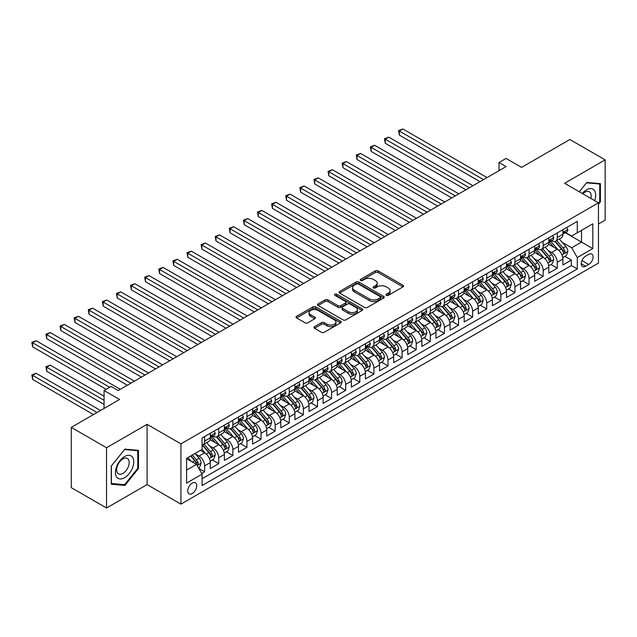 <?xml version="1.0" encoding="UTF-8"?>
<svg xmlns="http://www.w3.org/2000/svg" width="637" height="637" viewBox="0 0 637 637"><rect width="100%" height="100%" fill="white"/><g stroke="black" fill="none" stroke-linecap="round" stroke-linejoin="round"><path stroke-width="0.96" d="M386.348 295.353A1.37 0.788 0 0 0 388.291 295.353L402.998 286.865A1.959 1.131 0 0 0 403.571 286.061A1.959 1.131 0 0 0 402.998 285.265L378.075 270.876A1.959 1.131 0 0 0 375.304 270.876L360.598 279.364A1.37 0.788 0 0 0 360.2 279.93A1.37 0.788 0 0 0 360.598 280.487A1.37 0.788 0 0 0 362.533 280.487L364.444 279.388A6.266 3.615 0 0 1 373.298 279.388L375.376 280.591A6.266 3.615 0 0 1 377.215 283.147A6.266 3.615 0 0 1 375.376 285.702L373.473 286.801A1.37 0.788 0 0 0 373.075 287.359A1.37 0.788 0 0 0 373.473 287.924A1.37 0.788 0 0 0 375.416 287.924L377.319 286.825A6.266 3.615 0 0 1 386.173 286.825L388.252 288.02A6.266 3.615 0 0 1 390.091 290.576A6.266 3.615 0 0 1 388.252 293.139L386.348 294.238A1.37 0.788 0 0 0 385.95 294.796A1.37 0.788 0 0 0 386.348 295.353L386.348 294.238M192.223 493.548A6.386 3.687 120 0 0 196.395 487.918A6.386 3.687 120 0 0 195.416 482.806A6.386 3.687 120 0 0 192.223 483.117A6.386 3.687 120 0 0 188.058 488.746A6.386 3.687 120 0 0 189.03 493.858A6.386 3.687 120 0 0 192.223 493.548M314.527 326.67A1.959 1.131 0 0 0 313.953 327.466A1.959 1.131 0 0 0 314.527 328.27L321.518 332.307A1.959 1.131 0 0 0 324.289 332.307L340.628 322.871A1.959 1.131 0 0 0 341.201 322.075A1.959 1.131 0 0 0 340.628 321.271L315.705 306.883A1.959 1.131 0 0 0 312.934 306.883L296.595 316.318A1.959 1.131 0 0 0 296.022 317.115A1.959 1.131 0 0 0 296.595 317.919L305.043 322.792A1.959 1.131 0 0 0 307.814 322.792L314.805 318.755A1.959 1.131 0 0 0 315.379 317.959A1.959 1.131 0 0 0 314.805 317.154L310.617 314.742A5.239 3.026 0 0 1 309.08 312.6A5.239 3.026 0 0 1 312.313 309.805A5.239 3.026 0 0 1 318.022 310.466L334.433 319.933A5.239 3.026 0 0 1 335.962 322.075A5.239 3.026 0 0 1 332.729 324.87A5.239 3.026 0 0 1 327.02 324.209L324.289 322.633A1.959 1.131 0 0 0 321.518 322.633L314.527 326.67L314.527 328.27M598.454 223.993L605.15 220.123L605.15 159.863L569.884 139.503L521.576 167.396L506.065 158.438L499.01 162.515L506.065 166.583L118.171 390.529L111.117 386.46L104.07 390.529L104.07 408.444M106.538 447.739L106.538 508L147.091 484.59L147.091 424.322L106.538 447.739L71.272 427.379L119.581 399.487L104.07 390.529M147.091 424.322L180.94 443.87L598.454 202.821L598.454 263.081L180.94 504.13L180.94 443.87M605.15 159.863L564.597 183.281L598.454 202.821M364.579 307.448A1.959 1.131 0 0 0 367.35 307.448L383.681 298.012A1.959 1.131 0 0 0 384.254 297.216A1.959 1.131 0 0 0 383.681 296.412L358.766 282.024A1.959 1.131 0 0 0 355.995 282.024L339.656 291.459A1.959 1.131 0 0 0 339.083 292.256A1.959 1.131 0 0 0 339.656 293.06L364.579 307.448M335.428 295.648A1.37 0.788 0 0 1 336.822 295.847L336.822 294.214L362.158 308.841A1.959 1.131 0 0 1 362.732 309.646A1.959 1.131 0 0 1 362.158 310.442L345.819 319.878A1.959 1.131 0 0 1 343.048 319.878L318.126 305.489L318.126 303.889A1.959 1.131 0 0 0 317.552 304.685A1.959 1.131 0 0 0 318.126 305.489M318.126 303.889L325.117 299.852A1.959 1.131 0 0 1 327.888 299.852L337.992 305.688A1.959 1.131 0 0 0 340.763 305.688L345.405 303.005A1.959 1.131 0 0 0 345.979 302.209A1.959 1.131 0 0 0 345.405 301.412L334.879 295.337A1.37 0.788 0 0 1 334.481 294.772A1.37 0.788 0 0 1 335.325 294.047A1.37 0.788 0 0 1 336.822 294.214M106.538 508L71.272 487.639L71.272 427.379M201.714 473.49L204.636 471.802L198.784 468.418M195.455 454.038L198.999 456.084A7.978 4.61 60 0 1 204.636 465.854L210.282 462.597L210.282 468.545L218.746 463.656L212.328 459.954M209.557 445.892L213.1 447.938A7.978 4.61 60 0 1 218.746 457.716L224.383 454.452L224.383 460.4L232.847 455.511L226.43 451.808M223.667 437.754L227.202 439.801A7.978 4.61 60 0 1 232.847 449.571L238.493 446.314L238.493 452.254L246.949 447.373L240.531 443.663M237.768 429.609L241.312 431.655A7.978 4.61 60 0 1 246.949 441.425L252.594 438.168L252.594 444.116L261.059 439.227L254.641 435.525M251.87 421.463L255.413 423.509A7.978 4.61 60 0 1 261.059 433.279L266.696 430.023L266.696 435.971L275.16 431.082L268.742 427.379M265.979 413.325L269.523 415.364A7.978 4.61 60 0 1 275.16 425.142L280.806 421.885L280.806 427.825L289.27 422.944L282.852 419.234M280.081 405.18L283.624 407.226A7.978 4.61 60 0 1 289.27 416.996L294.907 413.739L294.907 419.679L303.371 414.798L296.953 411.088M294.19 397.034L297.734 399.08A7.978 4.61 60 0 1 303.371 408.85L309.017 405.594L309.017 411.542L317.481 406.653L311.063 402.95M308.292 388.888L311.835 390.935A7.978 4.61 60 0 1 317.481 400.705L323.118 397.448L323.118 403.396L331.582 398.507L325.165 394.805M322.402 380.751L325.937 382.789A7.978 4.61 60 0 1 331.582 392.567L337.228 389.311L337.228 395.251L345.684 390.37L339.266 386.659M336.503 372.605L340.047 374.652A7.978 4.61 60 0 1 345.684 384.422L351.329 381.165L351.329 387.113L359.794 382.224L353.376 378.521M350.613 364.46L354.148 366.506A7.978 4.61 60 0 1 359.794 376.276L365.431 373.019L365.431 378.967L373.895 374.078L367.477 370.376M364.714 356.314L368.258 358.36A7.978 4.61 60 0 1 373.895 368.138L379.541 364.874L379.541 370.822L388.005 365.933L381.587 362.23M378.816 348.176L382.359 350.223A7.978 4.61 60 0 1 388.005 359.993L393.642 356.736L393.642 362.676L402.106 357.795L395.688 354.084M392.925 340.031L396.469 342.077A7.978 4.61 60 0 1 402.106 351.847L407.752 348.59L407.752 354.538L416.216 349.649L409.798 345.947M407.027 331.885L410.57 333.931A7.978 4.61 60 0 1 416.216 343.701L421.853 340.445L421.853 346.393L430.317 341.504L423.9 337.801M421.137 323.747L424.672 325.786A7.978 4.61 60 0 1 430.317 335.564L435.963 332.307L435.963 338.247L444.419 333.366L438.001 329.655M435.238 315.602L438.782 317.648A7.978 4.61 60 0 1 444.419 327.418L450.064 324.161L450.064 330.101L458.529 325.22L452.111 321.51M449.348 307.456L452.883 309.502A7.978 4.61 60 0 1 458.529 319.272L464.174 316.016L464.174 321.964L472.63 317.075L466.212 313.372M463.449 299.31L466.993 301.357A7.978 4.61 60 0 1 472.63 311.127L478.276 307.87L478.276 313.818L486.74 308.929L480.322 305.227M477.551 291.173L481.094 293.211A7.978 4.61 60 0 1 486.74 302.989L492.377 299.732L492.377 305.672L500.841 300.791L494.423 297.081M491.66 283.027L495.204 285.073A7.978 4.61 60 0 1 500.841 294.843L506.487 291.587L506.487 297.527L514.951 292.646L508.533 288.943M505.762 274.881L509.305 276.928A7.978 4.61 60 0 1 514.951 286.698L520.588 283.441L520.588 289.389L529.052 284.5L522.635 280.798M519.872 266.736L523.415 268.782A7.978 4.61 60 0 1 529.052 278.56L534.698 275.295L534.698 281.243L543.162 276.354L536.744 272.652M533.973 258.598L537.517 260.644A7.978 4.61 60 0 1 543.162 270.414L548.799 267.158L548.799 273.098L557.264 268.217L557.264 262.269A7.978 4.61 -120 0 0 551.618 252.499L548.083 250.452M550.846 264.506L557.264 268.217M210.282 462.597A7.978 4.61 -120 0 0 204.636 452.827L200.408 450.383M224.383 454.452A7.978 4.61 -120 0 0 218.746 444.682L210.019 439.649M238.493 446.314A7.978 4.61 -120 0 0 232.847 436.536L224.12 431.504M252.594 438.168A7.978 4.61 -120 0 0 246.949 428.398L238.23 423.358M266.696 430.023A7.978 4.61 -120 0 0 261.059 420.253L252.332 415.22M280.806 421.885A7.978 4.61 -120 0 0 275.16 412.107L266.441 407.075M294.907 413.739A7.978 4.61 -120 0 0 289.27 403.969L280.543 398.929M309.017 405.594A7.978 4.61 -120 0 0 303.371 395.824L294.652 390.784M323.118 397.448A7.978 4.61 -120 0 0 317.481 387.678L308.754 382.646M337.228 389.311A7.978 4.61 -120 0 0 331.582 379.533L322.855 374.5M351.329 381.165A7.978 4.61 -120 0 0 345.684 371.395L336.965 366.355M365.431 373.019A7.978 4.61 -120 0 0 359.794 363.249L351.067 358.209M379.541 364.874A7.978 4.61 -120 0 0 373.895 355.104L365.176 350.071M393.642 356.736A7.978 4.61 -120 0 0 388.005 346.958L379.278 341.926M407.752 348.59A7.978 4.61 -120 0 0 402.106 338.82L393.387 333.78M421.853 340.445A7.978 4.61 -120 0 0 416.216 330.675L407.489 325.634M435.963 332.307A7.978 4.61 -120 0 0 430.317 322.529L421.598 317.497M450.064 324.161A7.978 4.61 -120 0 0 444.419 314.391L435.7 309.351M464.174 316.016A7.978 4.61 -120 0 0 458.529 306.246L449.802 301.205M478.276 307.87A7.978 4.61 -120 0 0 472.63 298.1L463.911 293.068M492.377 299.732A7.978 4.61 -120 0 0 486.74 289.954L478.013 284.922M506.487 291.587A7.978 4.61 -120 0 0 500.841 281.817L492.122 276.776M520.588 283.441A7.978 4.61 -120 0 0 514.951 273.671L506.224 268.631M534.698 275.295A7.978 4.61 -120 0 0 529.052 265.525L520.333 260.493M548.799 267.158A7.978 4.61 -120 0 0 543.162 257.38L534.435 252.348M588.715 254.37L585.618 256.162A6.187 3.567 120 0 0 581.573 261.608A6.187 3.567 120 0 0 582.521 266.569A6.187 3.567 120 0 0 585.618 266.258L588.715 264.466A6.187 3.567 120 0 0 592.76 259.02A6.187 3.567 120 0 0 591.813 254.067A6.187 3.567 120 0 0 588.715 254.37M186.585 470.09L196.459 464.389L202.096 474.159L202.096 485.561L577.289 268.949L577.289 257.547L571.652 247.777L562.184 242.307M202.096 474.159L186.585 483.117L186.585 458.361L202.096 449.404L202.096 438.001L577.289 221.389L577.289 232.792L592.808 223.834L592.808 248.589L577.289 257.547M213.029 436.17L213.1 436.218A7.978 4.61 60 0 0 217.09 436.608L222.735 433.351A7.978 4.61 -120 0 0 224.383 429.696L224.383 425.142M227.13 428.024L227.202 428.072A7.978 4.61 60 0 0 231.191 428.462L236.837 425.205A7.978 4.61 -120 0 0 238.493 421.559L238.493 416.996M241.24 419.887L241.312 419.926A7.978 4.61 60 0 0 245.301 420.324L250.938 417.068A7.978 4.61 -120 0 0 252.594 413.413L252.594 408.85M255.341 411.741L255.413 411.781A7.978 4.61 60 0 0 259.402 412.179L265.048 408.922A7.978 4.61 -120 0 0 266.696 405.267L266.696 400.705M269.443 403.595L269.523 403.643A7.978 4.61 60 0 0 273.512 404.033L279.149 400.777A7.978 4.61 -120 0 0 280.806 397.122L280.806 392.567M283.553 395.458L283.624 395.497A7.978 4.61 60 0 0 287.613 395.895L293.259 392.631A7.978 4.61 -120 0 0 294.907 388.984L294.907 384.422M297.654 387.312L297.734 387.352A7.978 4.61 60 0 0 301.723 387.75L307.36 384.493A7.978 4.61 -120 0 0 309.017 380.838L309.017 376.276M311.764 379.166L311.835 379.206A7.978 4.61 60 0 0 315.825 379.604L321.47 376.348A7.978 4.61 -120 0 0 323.118 372.693L323.118 368.13M325.865 371.021L325.937 371.068A7.978 4.61 60 0 0 329.926 371.459L335.572 368.202A7.978 4.61 -120 0 0 337.228 364.547L337.228 359.993M339.975 362.883L340.047 362.923A7.978 4.61 60 0 0 344.036 363.321L349.673 360.064A7.978 4.61 -120 0 0 351.329 356.409L351.329 351.847M354.076 354.737L354.148 354.777A7.978 4.61 60 0 0 358.137 355.175L363.783 351.919A7.978 4.61 -120 0 0 365.431 348.264L365.431 343.701M368.178 346.592L368.258 346.639A7.978 4.61 60 0 0 372.247 347.03L377.884 343.773A7.978 4.61 -120 0 0 379.541 340.118L379.541 335.564M382.288 338.446L382.359 338.494A7.978 4.61 60 0 0 386.348 338.884L391.994 335.627A7.978 4.61 -120 0 0 393.642 331.981L393.642 327.418M396.389 330.308L396.469 330.348A7.978 4.61 60 0 0 400.458 330.746L406.095 327.49A7.978 4.61 -120 0 0 407.752 323.835L407.752 319.272M410.499 322.163L410.57 322.203A7.978 4.61 60 0 0 414.56 322.601L420.205 319.344A7.978 4.61 -120 0 0 421.853 315.689L421.853 311.127M424.6 314.017L424.672 314.065A7.978 4.61 60 0 0 428.669 314.455L434.307 311.198A7.978 4.61 -120 0 0 435.963 307.544L435.963 302.989M438.71 305.879L438.782 305.919A7.978 4.61 60 0 0 442.771 306.309L448.416 303.053A7.978 4.61 -120 0 0 450.064 299.406L450.064 294.843M452.811 297.734L452.883 297.774A7.978 4.61 60 0 0 456.872 298.172L462.518 294.915A7.978 4.61 -120 0 0 464.174 291.26L464.174 286.698M466.921 289.588L466.993 289.628A7.978 4.61 60 0 0 470.982 290.026L476.619 286.769A7.978 4.61 -120 0 0 478.276 283.115L478.276 278.552M481.023 281.443L481.094 281.49A7.978 4.61 60 0 0 485.083 281.88L490.729 278.624A7.978 4.61 -120 0 0 492.377 274.969L492.377 270.414M495.124 273.305L495.204 273.345A7.978 4.61 60 0 0 499.193 273.743L504.83 270.478A7.978 4.61 -120 0 0 506.487 266.831L506.487 262.269M509.234 265.159L509.305 265.199A7.978 4.61 60 0 0 513.295 265.597L518.94 262.34A7.978 4.61 -120 0 0 520.588 258.686L520.588 254.123M523.335 257.014L523.415 257.053A7.978 4.61 60 0 0 527.404 257.452L533.042 254.195A7.978 4.61 -120 0 0 534.698 250.54L534.698 245.986M537.445 248.868L537.517 248.916A7.978 4.61 60 0 0 541.506 249.306L547.151 246.049A7.978 4.61 -120 0 0 548.799 242.402L548.799 237.84M202.096 478.721L571.365 265.525L571.365 260.071L562.909 264.96L562.909 259.012A7.978 4.61 -120 0 0 557.264 249.242L548.537 244.202M551.546 240.73L551.618 240.77A7.978 4.61 -120 0 0 555.607 241.168A7.978 4.61 -120 0 0 557.264 237.513L557.264 232.951M555.607 241.168L561.253 237.912A7.978 4.61 -120 0 0 562.909 234.257L562.909 229.694M204.636 436.536L204.636 441.099A7.978 4.61 60 0 1 202.988 444.753A7.978 4.61 60 0 1 202.096 445.072M202.988 444.753L208.625 441.497A7.978 4.61 -120 0 0 210.282 437.842L210.282 433.279M218.746 428.398L218.746 432.953A7.978 4.61 60 0 1 217.09 436.608M232.847 420.253L232.847 424.815A7.978 4.61 60 0 1 231.191 428.462M246.949 412.107L246.949 416.67A7.978 4.61 60 0 1 245.301 420.324M261.059 403.962L261.059 408.524A7.978 4.61 60 0 1 259.402 412.179M275.16 395.824L275.16 400.386A7.978 4.61 60 0 1 273.512 404.033M289.27 387.678L289.27 392.241A7.978 4.61 60 0 1 287.613 395.895M303.371 379.533L303.371 384.095A7.978 4.61 60 0 1 301.723 387.75M317.481 371.395L317.481 375.949A7.978 4.61 60 0 1 315.825 379.604M331.582 363.249L331.582 367.812A7.978 4.61 60 0 1 329.926 371.459M345.684 355.104L345.684 359.666A7.978 4.61 60 0 1 344.036 363.321M359.794 346.958L359.794 351.52A7.978 4.61 60 0 1 358.137 355.175M373.895 338.82L373.895 343.375A7.978 4.61 60 0 1 372.247 347.03M388.005 330.675L388.005 335.237A7.978 4.61 60 0 1 386.348 338.884M402.106 322.529L402.106 327.092A7.978 4.61 60 0 1 400.458 330.746M416.216 314.383L416.216 318.946A7.978 4.61 60 0 1 414.56 322.601M430.317 306.246L430.317 310.8A7.978 4.61 60 0 1 428.669 314.455M444.419 298.1L444.419 302.663A7.978 4.61 60 0 1 442.771 306.309M458.529 289.954L458.529 294.517A7.978 4.61 60 0 1 456.872 298.172M472.63 281.817L472.63 286.371A7.978 4.61 60 0 1 470.982 290.026M486.74 273.671L486.74 278.234A7.978 4.61 60 0 1 485.083 281.88M500.841 265.525L500.841 270.088A7.978 4.61 60 0 1 499.193 273.743M514.951 257.38L514.951 261.942A7.978 4.61 60 0 1 513.295 265.597M529.052 249.242L529.052 253.797A7.978 4.61 60 0 1 527.404 257.452M543.162 241.097L543.162 245.659A7.978 4.61 60 0 1 541.506 249.306M543.162 270.414L543.162 276.354M529.052 278.56L529.052 284.5M514.951 286.698L514.951 292.646M500.841 294.843L500.841 300.791M486.74 302.989L486.74 308.929M472.63 311.127L472.63 317.075M458.529 319.272L458.529 325.22M444.419 327.418L444.419 333.366M430.317 335.564L430.317 341.504M416.216 343.701L416.216 349.649M402.106 351.847L402.106 357.795M388.005 359.993L388.005 365.933M373.895 368.138L373.895 374.078M359.794 376.276L359.794 382.224M345.684 384.422L345.684 390.37M331.582 392.567L331.582 398.507M317.481 400.705L317.481 406.653M303.371 408.85L303.371 414.798M289.27 416.996L289.27 422.944M275.16 425.142L275.16 431.082M261.059 433.279L261.059 439.227M246.949 441.425L246.949 447.373M232.847 449.571L232.847 455.511M218.746 457.716L218.746 463.656M204.636 465.854L204.636 471.802M196.459 464.389L186.585 458.688M571.652 247.777L581.525 242.076L581.525 230.347L592.808 223.834M565.369 232.744L592.808 248.589M565.656 232.585L571.652 236.048L577.289 232.792M147.091 484.59L180.94 504.13M499.01 162.515L499.01 170.652M564.947 256.369L571.365 260.071M571.365 265.525L577.289 268.949M598.454 204.254L600.428 201.802L600.428 183.647L586.812 182.437L579.312 191.769M111.26 484.216L124.876 485.434L138.484 468.498L138.484 450.351L124.876 449.133L111.26 466.069L111.26 484.216M599.72 201.388L600.428 201.802M137.775 468.091L138.484 468.498M123.435 484.598L124.876 485.434M386.898 295.552L388.252 294.764A6.266 3.615 0 0 0 390.091 292.208L390.091 290.576M377.215 283.147L377.215 284.771A6.266 3.615 0 0 1 375.376 287.335L374.023 288.115M402.974 286.881L378.075 272.501A1.959 1.131 0 0 0 375.304 272.501L361.147 280.678M383.657 298.028L358.766 283.656A1.959 1.131 0 0 0 355.995 283.656L339.68 293.076M380.225 297.774A1.37 0.788 0 0 0 380.623 297.216A1.37 0.788 0 0 0 380.225 296.651L358.344 284.022A1.37 0.788 0 0 0 356.409 284.022L354.403 285.185A6.266 3.615 0 0 0 352.564 287.741A6.266 3.615 0 0 0 354.403 290.297L369.356 298.928A6.266 3.615 0 0 0 378.219 298.928L380.225 297.774L380.225 299.398A1.37 0.788 0 0 0 380.623 298.841L380.623 297.216M352.564 287.741L352.564 289.373A6.266 3.615 0 0 0 354.403 291.929L354.403 290.297M380.225 299.398L378.219 300.56A6.266 3.615 0 0 1 369.356 300.56L354.403 291.929M318.158 305.505L325.117 301.476L325.117 299.852M345.979 302.209L345.979 303.841A1.959 1.131 0 0 1 345.405 304.637L340.763 307.313A1.959 1.131 0 0 1 337.992 307.313L327.888 301.476A1.959 1.131 0 0 0 325.117 301.476M336.822 295.847L362.127 310.458M348.487 311.74A5.239 3.026 0 0 0 354.188 312.401A5.239 3.026 0 0 0 357.421 309.606A5.239 3.026 0 0 0 355.892 307.464L350.111 304.128A1.959 1.131 0 0 0 347.34 304.128L342.706 306.803A1.959 1.131 0 0 0 342.133 307.607A1.959 1.131 0 0 0 342.706 308.404L348.487 311.74L348.487 313.372A5.239 3.026 0 0 0 354.188 314.025A5.239 3.026 0 0 0 357.421 311.23L357.421 309.606M342.133 307.607L342.133 309.232A1.959 1.131 0 0 0 342.706 310.036L342.706 308.404M348.487 313.372L342.706 310.036M335.962 322.075L335.962 323.7A5.239 3.026 0 0 1 332.729 326.494A5.239 3.026 0 0 1 327.02 325.841L324.289 324.265A1.959 1.131 0 0 0 321.518 324.265L314.551 328.286M309.08 312.6L309.08 314.232A5.239 3.026 0 0 0 310.617 316.366L310.617 314.742M314.782 318.771L310.617 316.366M340.604 322.887L315.705 308.515A1.959 1.131 0 0 0 312.934 308.515L296.627 317.935M562.789 257.611L566.428 255.509L567.838 251.44A5.287 3.05 -120 0 0 565.783 246.471L559.342 239.01M558.044 249.752L550.679 241.224M553.856 247.275L549.58 242.323A12.668 7.31 -120 0 0 549.19 241.885M399.359 167.682L451.76 197.932L371.148 151.399L371.148 147.322L374.675 145.292L458.807 193.863M554.891 241.455L561.412 249.003A5.287 3.05 60 0 1 563.299 252.642C564.087 253.701 564.653 253.375 564.987 251.663A5.287 3.05 -120 0 0 563.1 248.024L556.658 240.563M555.273 241.327L562.28 249.441A2.691 1.553 60 0 1 562.957 250.492L564.987 251.663M563.299 252.642L563.681 253.271M566.643 227.536L567.838 229.615A5.287 3.05 60 0 1 566.747 231.956L564.063 233.5A5.287 3.05 -120 0 0 564.987 232.282L564.876 231.812M483.491 179.61L399.359 131.039L402.887 129L487.018 177.58M563.084 233.747L563.1 233.747A5.287 3.05 -120 0 0 564.063 233.5M564.302 231.884L564.987 232.282C564.653 231.486 564.087 231.812 563.299 233.261A5.287 3.05 60 0 1 562.909 234.01M479.964 181.649L399.359 135.108L399.359 131.039L398.579 130.585L402.887 129M399.359 135.108L398.579 130.585M594.655 200.631A12.963 7.485 120 0 0 586.534 189.834A12.963 7.485 120 0 0 582.282 193.489M590.794 198.402A8.878 5.128 120 0 0 589.297 191.769A8.878 5.128 120 0 0 584.862 192.207A8.878 5.128 120 0 0 582.807 193.791M579.336 191.785L586.534 182.835L599.72 184.013L599.72 201.595L598.454 203.179M598.844 183.512L599.72 184.013M132.528 467.829A12.963 7.485 120 0 0 129.176 455.304A12.963 7.485 120 0 0 116.651 466.411A12.963 7.485 120 0 0 120.003 478.936A12.963 7.485 120 0 0 132.528 467.829M128.356 466.642A8.878 5.128 120 0 0 127.36 458.465A8.878 5.128 120 0 0 117.487 465.671A8.878 5.128 120 0 0 118.482 473.84A8.878 5.128 120 0 0 128.356 466.642M111.403 483.523L111.403 465.942L124.589 449.531L137.775 450.709L137.775 468.299L124.589 484.701L111.26 483.443M136.907 450.208L137.775 450.709M548.68 265.756L552.327 263.654L553.736 259.585A5.287 3.05 -120 0 0 551.682 254.617L545.232 247.156M543.942 257.897L536.577 249.37M539.754 255.413L535.478 250.468A12.668 7.31 -120 0 0 535.08 250.023M385.25 175.828L437.651 206.077L357.038 159.537L357.038 155.468L360.566 153.429L444.706 202.009M540.789 249.593L547.302 257.141A5.287 3.05 60 0 1 549.19 260.788C549.986 261.847 550.551 261.52 550.886 259.808A5.287 3.05 -120 0 0 548.998 256.17L542.557 248.701M541.171 249.473L548.178 257.579A2.691 1.553 60 0 1 548.855 258.638L550.886 259.808M549.19 260.788L549.572 261.409M534.578 273.902L538.225 271.8L539.635 267.723A5.287 3.05 -120 0 0 537.572 262.762L531.131 255.302M529.841 266.043L522.475 257.515M525.644 263.559L521.369 258.606A12.668 7.31 -120 0 0 520.978 258.168M371.148 183.974L423.549 214.223L342.937 167.682L342.937 163.613L346.464 161.575L430.596 210.154M526.68 257.738L533.201 265.287A5.287 3.05 60 0 1 535.088 268.925C535.876 269.992 536.442 269.666 536.776 267.954A5.287 3.05 -120 0 0 534.897 264.307L528.447 256.846M527.062 257.619L534.069 265.725A2.691 1.553 60 0 1 534.746 266.776L536.776 267.954M535.088 268.925L535.47 269.555M520.469 282.048L524.116 279.938L525.525 275.869A5.287 3.05 -120 0 0 523.471 270.908L517.021 263.447M515.731 274.189L508.366 265.661M511.543 271.704L507.267 266.752A12.668 7.31 -120 0 0 506.877 266.314M357.038 192.111L409.44 222.369L328.835 175.828L328.835 171.751L332.355 169.721L416.494 218.292M512.578 265.884L519.099 273.432A5.287 3.05 60 0 1 520.978 277.071C521.775 278.138 522.34 277.812 522.674 276.092A5.287 3.05 -120 0 0 520.787 272.453L514.346 264.992M512.96 265.756L519.967 273.87A2.691 1.553 60 0 1 520.644 274.921L522.674 276.092M520.978 277.071L521.361 277.7M506.367 290.185L510.014 288.083L511.423 284.014A5.287 3.05 -120 0 0 509.361 279.046L502.919 271.585M501.63 282.326L494.264 273.799M497.433 279.85L493.157 274.897A12.668 7.31 -120 0 0 492.767 274.459M342.937 200.257L395.338 230.506L314.726 183.966L314.726 179.897L318.253 177.858L402.393 226.438M498.468 274.029L504.99 281.57A5.287 3.05 60 0 1 506.877 285.217C507.673 286.276 508.23 285.949 508.565 284.237A5.287 3.05 -120 0 0 506.686 280.599L500.236 273.138M498.859 273.902L505.858 282.016A2.691 1.553 60 0 1 506.534 283.067L508.565 284.237M506.877 285.217L507.259 285.838M552.542 235.682L553.736 237.76A5.287 3.05 60 0 1 552.645 240.093L549.962 241.646A5.287 3.05 -120 0 0 550.886 240.428L550.774 239.958M469.389 187.756L385.25 139.177L388.777 137.146L472.917 185.717M548.975 241.893L548.998 241.893A5.287 3.05 -120 0 0 549.962 241.646M550.201 240.03L550.886 240.428C550.551 239.631 549.986 239.958 549.19 241.399A5.287 3.05 60 0 1 548.799 242.156M465.862 189.794L385.25 143.253L385.25 139.177L384.477 138.731L388.777 137.146M385.25 143.253L384.477 138.731M538.432 243.828L539.635 245.898A5.287 3.05 60 0 1 538.536 248.239L535.86 249.784A5.287 3.05 -120 0 0 536.776 248.565L536.665 248.104M455.28 195.901L370.368 146.876L374.675 145.292M534.873 250.03L534.897 250.03A5.287 3.05 -120 0 0 535.86 249.784M536.091 248.175L536.776 248.565C536.442 247.769 535.884 248.096 535.088 249.545A5.287 3.05 60 0 1 534.698 250.301M371.148 151.399L370.368 146.876M524.331 251.965L525.525 254.044A5.287 3.05 60 0 1 524.434 256.385L521.751 257.929A5.287 3.05 -120 0 0 522.674 256.711L522.563 256.241M441.178 204.039L356.266 155.022L360.566 153.429M520.763 258.176L520.787 258.176A5.287 3.05 -120 0 0 521.751 257.929M521.99 256.321L522.674 256.711C522.34 255.915 521.775 256.241 520.978 257.69A5.287 3.05 60 0 1 520.588 258.439M357.038 159.537L356.266 155.022M510.221 260.111L511.423 262.189A5.287 3.05 60 0 1 510.325 264.522L507.649 266.075A5.287 3.05 -120 0 0 508.565 264.857L508.453 264.387M427.077 212.185L342.165 163.16L346.464 161.575M506.662 266.322L506.686 266.322A5.287 3.05 -120 0 0 507.649 266.075M507.888 264.459L508.565 264.857C508.238 264.06 507.673 264.387 506.877 265.836A5.287 3.05 60 0 1 506.487 266.584M342.937 167.682L342.165 163.16M492.258 298.331L495.904 296.229L497.314 292.152A5.287 3.05 -120 0 0 495.26 287.191L488.81 279.731M487.52 290.472L480.155 281.944M483.332 287.988L479.056 283.043A12.668 7.31 -120 0 0 478.666 282.597M328.835 208.403L381.229 238.652L300.624 192.111L300.624 188.042L304.152 186.004L388.283 234.583M484.367 282.167L490.888 289.716A5.287 3.05 60 0 1 492.767 293.354C493.564 294.421 494.129 294.095 494.463 292.383A5.287 3.05 -120 0 0 492.576 288.736L486.135 281.275M484.749 282.048L491.756 290.154A2.691 1.553 60 0 1 492.433 291.213L494.463 292.383M492.767 293.354L493.157 293.983M496.119 268.257L497.314 270.327A5.287 3.05 60 0 1 496.223 272.668L493.54 274.221A5.287 3.05 -120 0 0 494.463 273.002L494.352 272.532M412.967 220.33L328.055 171.305L332.355 169.721M492.56 274.467L492.576 274.467A5.287 3.05 -120 0 0 493.54 274.221M493.779 272.604L494.463 273.002C494.129 272.206 493.564 272.532 492.767 273.974A5.287 3.05 60 0 1 492.377 274.73M328.835 175.828L328.055 171.305M478.156 306.477L481.803 304.375L483.212 300.298A5.287 3.05 -120 0 0 481.15 295.337L474.708 287.876M473.418 298.618L466.053 290.09M469.222 296.133L464.954 291.181A12.668 7.31 -120 0 0 464.556 290.743M314.726 216.54L367.127 246.798L286.515 200.257L286.515 196.188L290.042 194.15L374.182 242.721M470.265 290.313L476.779 297.861A5.287 3.05 60 0 1 478.666 301.5C479.462 302.567 480.027 302.241 480.354 300.521A5.287 3.05 -120 0 0 478.475 296.882L472.025 289.421M470.647 290.193L477.646 298.299A2.691 1.553 60 0 1 478.331 299.35L480.354 300.521M478.666 301.5L479.048 302.129M482.01 276.394L483.212 278.473A5.287 3.05 60 0 1 482.113 280.813L479.438 282.358A5.287 3.05 -120 0 0 480.354 281.14L480.242 280.67M398.866 228.476L313.953 179.451L318.253 177.858M478.451 282.605L478.475 282.605A5.287 3.05 -120 0 0 479.438 282.358M479.677 280.75L480.354 281.14C480.027 280.344 479.462 280.67 478.666 282.119A5.287 3.05 60 0 1 478.276 282.876M314.726 183.966L313.953 179.451M464.054 314.622L467.693 312.512L469.103 308.443A5.287 3.05 -120 0 0 467.048 303.483L460.607 296.014M459.309 306.763L451.944 298.235M455.121 304.279L450.845 299.326A12.668 7.31 -120 0 0 450.455 298.888M300.624 224.686L353.025 254.943L272.413 208.403L272.413 204.326L275.94 202.295L360.072 250.867M456.156 298.458L462.677 306.007A5.287 3.05 60 0 1 464.556 309.646C465.352 310.705 465.918 310.386 466.252 308.666A5.287 3.05 -120 0 0 464.365 305.027L457.923 297.567M456.538 298.331L463.545 306.445A2.691 1.553 60 0 1 464.222 307.496L466.252 308.666M464.556 309.646L464.946 310.275M467.908 284.54L469.103 286.618A5.287 3.05 60 0 1 468.012 288.959L465.328 290.504A5.287 3.05 -120 0 0 466.252 289.286L466.141 288.816M384.756 236.614L299.844 187.596L304.152 186.004M464.349 290.751L464.365 290.751A5.287 3.05 -120 0 0 465.328 290.504M465.567 288.895L466.252 289.286C465.918 288.489 465.352 288.816 464.556 290.265A5.287 3.05 60 0 1 464.174 291.013M300.624 192.111L299.844 187.596M449.945 322.76L453.592 320.658L455.001 316.589A5.287 3.05 -120 0 0 452.939 311.62L446.497 304.16M445.207 314.901L437.842 306.373M441.019 312.417L436.743 307.472A12.668 7.31 -120 0 0 436.345 307.026M286.515 232.831L338.916 263.081L258.303 216.54L258.303 212.471L261.831 210.433L345.971 259.012M442.054 306.604L448.567 314.145A5.287 3.05 60 0 1 450.455 317.791C451.251 318.85 451.816 318.524 452.151 316.812A5.287 3.05 -120 0 0 450.263 313.173L443.822 305.712M442.436 306.477L449.435 314.582A2.691 1.553 60 0 1 450.12 315.641L452.151 316.812M450.455 317.791L450.837 318.412M453.799 292.686L455.001 294.764A5.287 3.05 60 0 1 453.91 297.097L451.227 298.649A5.287 3.05 -120 0 0 452.151 297.431L452.039 296.961M370.654 244.759L285.742 195.734L290.042 194.15M450.24 298.896L450.263 298.896A5.287 3.05 -120 0 0 451.227 298.649M451.466 297.033L452.151 297.431C451.816 296.635 451.251 296.961 450.455 298.411A5.287 3.05 60 0 1 450.064 299.159M286.515 200.257L285.742 195.734M435.843 330.906L439.482 328.803L440.9 324.727A5.287 3.05 -120 0 0 438.837 319.766L432.396 312.305M431.106 323.047L423.732 314.519M426.909 320.562L422.634 315.618A12.668 7.31 -120 0 0 422.243 315.172M272.413 240.977L324.814 271.227L244.202 224.686L244.202 220.617L247.729 218.579L331.861 267.158M427.945 314.742L434.466 322.29A5.287 3.05 60 0 1 436.353 325.929C437.141 326.996 437.707 326.67 438.041 324.958A5.287 3.05 -120 0 0 436.154 321.311L429.712 313.85M428.327 314.622L435.334 322.728A2.691 1.553 60 0 1 436.011 323.779L438.041 324.958M436.353 325.929L436.735 326.558M439.697 300.831L440.9 302.901A5.287 3.05 60 0 1 439.801 305.242L437.125 306.787A5.287 3.05 -120 0 0 438.041 305.577L437.93 305.107M356.545 252.905L271.633 203.88L275.94 202.295M436.138 307.042L436.154 307.042A5.287 3.05 -120 0 0 437.125 306.787M437.356 305.179L438.041 305.577C437.707 304.781 437.149 305.099 436.353 306.548A5.287 3.05 60 0 1 435.963 307.305M272.413 208.403L271.633 203.88M421.734 339.051L425.381 336.941L426.79 332.872A5.287 3.05 -120 0 0 424.736 327.912L418.286 320.451M416.996 331.192L409.631 322.664M412.808 328.708L408.532 323.755A12.668 7.31 -120 0 0 408.134 323.317M258.303 249.115L310.705 279.372L230.1 232.831L230.1 228.755L233.62 226.724L317.759 275.295M413.843 322.887L420.356 330.436A5.287 3.05 60 0 1 422.243 334.075C423.04 335.142 423.605 334.815 423.939 333.095A5.287 3.05 -120 0 0 422.052 329.456L415.611 321.996M414.225 322.76L421.232 330.874A2.691 1.553 60 0 1 421.909 331.925L423.939 333.095M422.243 334.075L422.626 334.704M425.596 308.969L426.79 311.047A5.287 3.05 60 0 1 425.699 313.388L423.016 314.933A5.287 3.05 -120 0 0 423.939 313.715L423.828 313.245M342.443 261.051L257.531 212.025L261.831 210.433M422.028 315.18L422.052 315.18A5.287 3.05 -120 0 0 423.016 314.933M423.255 313.324L423.939 313.715C423.605 312.918 423.04 313.245 422.243 314.694A5.287 3.05 60 0 1 421.853 315.442M258.303 216.54L257.531 212.025M407.632 347.197L411.279 345.087L412.688 341.018A5.287 3.05 -120 0 0 410.626 336.049L404.184 328.588M402.895 339.33L395.529 330.802M398.698 336.854L394.422 331.901A12.668 7.31 -120 0 0 394.032 331.463M244.202 257.26L296.603 287.51L215.991 240.977L215.991 236.9L219.518 234.87L303.658 283.441M399.733 331.033L406.255 338.581A5.287 3.05 60 0 1 408.142 342.22C408.93 343.279 409.495 342.953 409.83 341.241A5.287 3.05 -120 0 0 407.951 337.602L401.501 330.141M400.124 330.906L407.123 339.019A2.691 1.553 60 0 1 407.799 340.07L409.83 341.241M408.142 342.22L408.524 342.849M411.486 317.115L412.688 319.193A5.287 3.05 60 0 1 411.59 321.534L408.914 323.078A5.287 3.05 -120 0 0 409.83 321.86L409.718 321.39M328.342 269.188L243.43 220.171L247.729 218.579M407.927 323.325L407.951 323.325A5.287 3.05 -120 0 0 408.914 323.078M409.153 321.462L409.83 321.86C409.503 321.064 408.938 321.39 408.142 322.84A5.287 3.05 60 0 1 407.752 323.588M244.202 224.686L243.43 220.171M393.523 355.335L397.17 353.232L398.579 349.164A5.287 3.05 -120 0 0 396.525 344.195L390.075 336.734M388.785 347.476L381.42 338.948M384.597 344.991L380.321 340.047A12.668 7.31 -120 0 0 379.931 339.601M230.1 265.406L282.494 295.656L201.889 249.115L201.889 245.046L205.417 243.008L289.548 291.587M385.632 339.171L392.153 346.719A5.287 3.05 60 0 1 394.032 350.366C394.829 351.425 395.394 351.098 395.728 349.387A5.287 3.05 -120 0 0 393.841 345.748L387.4 338.279M386.014 339.051L393.021 347.157A2.691 1.553 60 0 1 393.698 348.216L395.728 349.387M394.032 350.366L394.422 350.987M397.384 325.26L398.579 327.338A5.287 3.05 60 0 1 397.488 329.671L394.805 331.224A5.287 3.05 -120 0 0 395.728 330.006L395.617 329.536M314.232 277.334L229.32 228.309L233.62 226.724M393.817 331.471L393.841 331.471A5.287 3.05 -120 0 0 394.805 331.224M395.044 329.608L395.728 330.006C395.394 329.21 394.829 329.536 394.032 330.977A5.287 3.05 60 0 1 393.642 331.734M230.1 232.831L229.32 228.309M379.421 363.48L383.068 361.378L384.477 357.301A5.287 3.05 -120 0 0 382.415 352.341L375.973 344.88M374.683 355.621L367.318 347.093M370.487 353.137L366.211 348.184A12.668 7.31 -120 0 0 365.821 347.746M215.991 273.552L268.392 303.801L187.78 257.26L187.78 253.192L191.307 251.153L275.447 299.732M371.522 347.316L378.044 354.865A5.287 3.05 60 0 1 379.931 358.504C380.727 359.571 381.284 359.244 381.619 357.532A5.287 3.05 -120 0 0 379.74 353.885L373.29 346.424M371.912 347.197L378.911 355.303A2.691 1.553 60 0 1 379.596 356.354L381.619 357.532M379.931 358.504L380.313 359.133M383.275 333.406L384.477 335.476A5.287 3.05 60 0 1 383.378 337.817L380.703 339.362A5.287 3.05 -120 0 0 381.619 338.143L381.507 337.682M300.131 285.48L215.218 236.454L219.518 234.87M379.716 339.609L379.74 339.609A5.287 3.05 -120 0 0 380.703 339.362M380.942 337.753L381.619 338.143C381.292 337.347 380.727 337.674 379.931 339.123A5.287 3.05 60 0 1 379.541 339.879M215.991 240.977L215.218 236.454M365.32 371.626L368.958 369.516L370.368 365.447A5.287 3.05 -120 0 0 368.313 360.486L361.864 353.025M360.574 363.767L353.209 355.239M356.386 361.283L352.11 356.33A12.668 7.31 -120 0 0 351.72 355.892M201.889 281.689L254.282 311.947L173.678 265.406L173.678 261.329L177.205 259.299L261.337 307.87M357.421 355.462L363.942 363.01A5.287 3.05 60 0 1 365.821 366.649C366.617 367.716 367.183 367.39 367.517 365.67A5.287 3.05 -120 0 0 365.63 362.031L359.188 354.57M357.803 355.335L364.81 363.448A2.691 1.553 60 0 1 365.487 364.499L367.517 365.67M365.821 366.649L366.211 367.278M369.173 341.543L370.368 343.622A5.287 3.05 60 0 1 369.277 345.963L366.594 347.507A5.287 3.05 -120 0 0 367.517 346.289L367.406 345.819M286.021 293.625L201.109 244.6L205.417 243.008M365.614 347.754L365.63 347.754A5.287 3.05 -120 0 0 366.594 347.507M366.832 345.899L367.517 346.289C367.183 345.493 366.617 345.819 365.821 347.269A5.287 3.05 60 0 1 365.431 348.017M201.889 249.115L201.109 244.6M351.21 379.763L354.857 377.661L356.266 373.593A5.287 3.05 -120 0 0 354.204 368.624L347.762 361.163M346.472 371.904L339.107 363.377M342.276 369.428L338.008 364.475A12.668 7.31 -120 0 0 337.61 364.038M187.78 289.835L240.181 320.085L159.569 273.544L159.569 269.475L163.096 267.436L247.236 316.016M343.319 363.608L349.832 371.148A5.287 3.05 60 0 1 351.72 374.795C352.516 375.854 353.081 375.527 353.416 373.815A5.287 3.05 -120 0 0 351.528 370.177L345.079 362.716M343.701 363.48L350.7 371.594A2.691 1.553 60 0 1 351.385 372.645L353.416 373.815M351.72 374.795L352.102 375.416M355.064 349.689L356.266 351.767A5.287 3.05 60 0 1 355.175 354.108L352.492 355.653A5.287 3.05 -120 0 0 353.416 354.435L353.304 353.965M271.919 301.763L187.007 252.738L191.307 251.153M351.505 355.9L351.528 355.9A5.287 3.05 -120 0 0 352.492 355.653M352.731 354.037L353.416 354.435C353.081 353.639 352.516 353.965 351.72 355.414A5.287 3.05 60 0 1 351.329 356.163M187.78 257.26L187.007 252.738M337.108 387.909L340.747 385.807L342.157 381.73A5.287 3.05 -120 0 0 340.102 376.77L333.661 369.309M332.363 380.05L324.997 371.522M328.174 377.566L323.899 372.621A12.668 7.31 -120 0 0 323.508 372.175M173.678 297.981L226.079 328.23L145.467 281.689L145.467 277.621L148.994 275.582L233.126 324.161M329.21 371.745L335.731 379.294A5.287 3.05 60 0 1 337.618 382.933C338.406 384 338.972 383.673 339.306 381.961A5.287 3.05 -120 0 0 337.419 378.314L330.977 370.853M329.592 371.626L336.599 379.732A2.691 1.553 60 0 1 337.276 380.791L339.306 381.961M337.618 382.933L338 383.562M340.962 357.835L342.157 359.905A5.287 3.05 60 0 1 341.066 362.246L338.39 363.799A5.287 3.05 -120 0 0 339.306 362.58L339.195 362.111M257.81 309.908L172.898 260.883L177.205 259.299M337.403 364.046L337.419 364.046A5.287 3.05 -120 0 0 338.39 363.799M338.621 362.182L339.306 362.58C338.972 361.784 338.406 362.111 337.618 363.552A5.287 3.05 60 0 1 337.228 364.308M173.678 265.406L172.898 260.883M322.999 396.055L326.646 393.953L328.055 389.876A5.287 3.05 -120 0 0 326.001 384.915L319.551 377.454M318.261 388.196L310.896 379.668M314.073 385.711L309.797 380.759A12.668 7.31 -120 0 0 309.399 380.321M159.569 306.118L211.97 336.376L131.357 289.835L131.357 285.766L134.885 283.728L219.024 332.299M315.108 379.891L321.621 387.439A5.287 3.05 60 0 1 323.508 391.078C324.305 392.145 324.87 391.819 325.204 390.099A5.287 3.05 -120 0 0 323.317 386.46L316.876 378.999M315.49 379.771L322.497 387.877A2.691 1.553 60 0 1 323.174 388.928L325.204 390.099M323.508 391.078L323.891 391.707M326.861 365.972L328.055 368.051A5.287 3.05 60 0 1 326.964 370.392L324.281 371.936A5.287 3.05 -120 0 0 325.204 370.718L325.093 370.248M243.708 318.054L158.796 269.029L163.096 267.436M323.293 372.183L323.317 372.183A5.287 3.05 -120 0 0 324.281 371.936M324.52 370.328L325.204 370.718C324.87 369.922 324.305 370.248 323.508 371.697A5.287 3.05 60 0 1 323.118 372.454M159.569 273.544L158.796 269.029M308.897 404.2L312.544 402.09L313.953 398.021A5.287 3.05 -120 0 0 311.891 393.061L305.449 385.592M304.16 396.341L296.794 387.814M299.963 393.857L295.687 388.904A12.668 7.31 -120 0 0 295.297 388.466M145.467 314.264L197.868 344.521L117.256 297.981L117.256 293.904L120.783 291.873L204.915 340.445M300.998 388.037L307.52 395.585A5.287 3.05 60 0 1 309.407 399.224C310.195 400.283 310.76 399.964 311.095 398.244A5.287 3.05 -120 0 0 309.216 394.606L302.766 387.145M301.381 387.909L308.388 396.023A2.691 1.553 60 0 1 309.064 397.074L311.095 398.244M309.407 399.224L309.789 399.853M312.751 374.118L313.953 376.196A5.287 3.05 60 0 1 312.855 378.537L310.179 380.082A5.287 3.05 -120 0 0 311.095 378.864L310.983 378.394M229.607 326.192L144.687 277.175L148.994 275.582M309.192 380.329L309.216 380.329A5.287 3.05 -120 0 0 310.179 380.082M310.418 378.474L311.095 378.864C310.76 378.067 310.203 378.394 309.407 379.843A5.287 3.05 60 0 1 309.017 380.592M145.467 281.689L144.687 277.175M294.788 412.338L298.435 410.236L299.844 406.167A5.287 3.05 -120 0 0 297.79 401.199L291.34 393.738M290.05 404.479L282.685 395.951M285.862 401.995L281.586 397.05A12.668 7.31 -120 0 0 281.196 396.604M131.357 322.41L183.759 352.659L103.154 306.118L103.154 302.049L106.674 300.011L190.813 348.59M286.897 396.182L293.418 403.723A5.287 3.05 60 0 1 295.297 407.369C296.094 408.428 296.659 408.102 296.993 406.39A5.287 3.05 -120 0 0 295.106 402.751L288.665 395.29M287.279 396.055L294.286 404.161A2.691 1.553 60 0 1 294.963 405.22L296.993 406.39M295.297 407.369L295.687 407.991M298.649 382.264L299.844 384.342A5.287 3.05 60 0 1 298.753 386.675L296.07 388.228A5.287 3.05 -120 0 0 296.993 387.009L296.882 386.54M215.497 334.337L130.585 285.312L134.885 283.728M295.082 388.474L295.106 388.474A5.287 3.05 -120 0 0 296.07 388.228M296.309 386.611L296.993 387.009C296.659 386.213 296.094 386.54 295.297 387.989A5.287 3.05 60 0 1 294.907 388.737M131.357 289.835L130.585 285.312M280.686 420.484L284.333 418.382L285.742 414.305A5.287 3.05 -120 0 0 283.68 409.344L277.238 401.883M275.948 412.625L268.583 404.097M271.752 410.14L267.476 405.196A12.668 7.31 -120 0 0 267.086 404.75M117.256 330.555L169.657 360.805L89.045 314.264L89.045 310.195L92.572 308.157L176.712 356.736M272.787 404.32L279.309 411.868A5.287 3.05 60 0 1 281.196 415.507C281.992 416.574 282.549 416.248 282.884 414.536A5.287 3.05 -120 0 0 281.005 410.889L274.555 403.428M273.177 404.2L280.176 412.306A2.691 1.553 60 0 1 280.853 413.365L282.884 414.536M281.196 415.507L281.578 416.136M284.54 390.409L285.742 392.48A5.287 3.05 60 0 1 284.643 394.821L281.968 396.365A5.287 3.05 -120 0 0 282.884 395.155L282.772 394.685M201.396 342.483L116.483 293.458L120.783 291.873M280.981 396.62L281.005 396.62A5.287 3.05 -120 0 0 281.968 396.365M282.207 394.757L282.884 395.155C282.557 394.359 281.992 394.677 281.196 396.126A5.287 3.05 60 0 1 280.806 396.883M117.256 297.981L116.483 293.458M266.584 428.629L270.223 426.527L271.633 422.45A5.287 3.05 -120 0 0 269.578 417.49L263.129 410.029M261.839 420.77L254.474 412.243M257.651 418.286L253.375 413.333A12.668 7.31 -120 0 0 252.985 412.895M103.154 338.693L155.547 368.95L74.943 322.41L74.943 318.341L78.47 316.302L162.602 364.874M258.686 412.465L265.207 420.014A5.287 3.05 60 0 1 267.086 423.653C267.882 424.72 268.448 424.393 268.782 422.673A5.287 3.05 -120 0 0 266.895 419.035L260.453 411.574M259.068 412.346L266.075 420.452A2.691 1.553 60 0 1 266.752 421.503L268.782 422.673M267.086 423.653L267.476 424.282M270.438 398.547L271.633 400.625A5.287 3.05 60 0 1 270.542 402.966L267.858 404.511A5.287 3.05 -120 0 0 268.782 403.293L268.671 402.823M187.286 350.629L102.374 301.604L106.674 300.011M266.879 404.758L266.895 404.758A5.287 3.05 -120 0 0 267.858 404.511M268.097 402.903L268.782 403.293C268.448 402.496 267.882 402.823 267.086 404.272A5.287 3.05 60 0 1 266.696 405.021M103.154 306.118L102.374 301.604M252.475 436.775L256.122 434.665L257.531 430.596A5.287 3.05 -120 0 0 255.469 425.627L249.027 418.167M247.737 428.908L240.372 420.38M243.541 426.432L239.273 421.479A12.668 7.31 -120 0 0 238.875 421.041M89.045 346.839L141.446 377.096L60.834 330.555L60.834 326.478L64.361 324.448L148.501 373.019M244.584 420.611L251.097 428.16A5.287 3.05 60 0 1 252.985 431.798C253.781 432.857 254.346 432.531 254.673 430.819A5.287 3.05 -120 0 0 252.793 427.18L246.344 419.719M244.966 420.484L251.965 428.597A2.691 1.553 60 0 1 252.65 429.649L254.673 430.819M252.985 431.798L253.367 432.427M256.329 406.693L257.531 408.771A5.287 3.05 60 0 1 256.432 411.112L253.757 412.657A5.287 3.05 -120 0 0 254.673 411.438L254.569 410.969M173.184 358.766L88.272 309.749L92.572 308.157M252.77 412.903L252.793 412.903A5.287 3.05 -120 0 0 253.757 412.657M253.996 411.048L254.673 411.438C254.346 410.642 253.781 410.969 252.985 412.418A5.287 3.05 60 0 1 252.594 413.166M89.045 314.264L88.272 309.749M238.373 444.913L242.012 442.811L243.422 438.742A5.287 3.05 -120 0 0 241.367 433.773L234.926 426.312M233.628 437.054L226.262 428.526M229.439 434.569L225.164 429.625A12.668 7.31 -120 0 0 224.773 429.179M74.943 354.984L127.344 385.234L46.732 338.693L46.732 334.624L50.259 332.586L134.391 381.165M230.475 428.749L236.996 436.297A5.287 3.05 60 0 1 238.875 439.944C239.671 441.003 240.237 440.677 240.571 438.965A5.287 3.05 -120 0 0 238.684 435.326L232.242 427.857M230.857 428.629L237.864 436.735A2.691 1.553 60 0 1 238.541 437.794L240.571 438.965M238.875 439.944L239.265 440.565M242.227 414.838L243.422 416.917A5.287 3.05 60 0 1 242.331 419.25L239.647 420.802A5.287 3.05 -120 0 0 240.571 419.584L240.46 419.114M159.075 366.912L74.163 317.887L78.47 316.302M238.668 421.049L238.684 421.049A5.287 3.05 -120 0 0 239.647 420.802M239.886 419.186L240.571 419.584C240.237 418.788 239.671 419.114 238.875 420.555A5.287 3.05 60 0 1 238.493 421.312M74.943 322.41L74.163 317.887M224.264 453.058L227.911 450.956L229.32 446.879A5.287 3.05 -120 0 0 227.266 441.919L220.816 434.458M219.526 445.199L212.161 436.671M215.338 442.715L211.062 437.77A12.668 7.31 -120 0 0 210.664 437.324M60.834 363.13L106.18 389.311L32.622 346.839L32.622 342.77L36.15 340.731L120.289 389.311M216.373 436.894L222.886 444.443A5.287 3.05 60 0 1 224.773 448.082C225.57 449.149 226.135 448.822 226.469 447.11A5.287 3.05 -120 0 0 224.582 443.463L218.141 436.003M216.755 436.775L223.762 444.881A2.691 1.553 60 0 1 224.439 445.932L226.469 447.11M224.773 448.082L225.156 448.711M228.126 422.984L229.32 425.054A5.287 3.05 60 0 1 228.229 427.395L225.546 428.94A5.287 3.05 -120 0 0 226.469 427.722L226.358 427.26M144.973 375.058L60.061 326.033L64.361 324.448M224.558 429.187L224.582 429.187A5.287 3.05 -120 0 0 225.546 428.94M225.785 427.331L226.469 427.722C226.135 426.925 225.57 427.252 224.773 428.701A5.287 3.05 60 0 1 224.383 429.457M60.834 330.555L60.061 326.033M210.162 461.204L213.809 459.094L215.218 455.025A5.287 3.05 -120 0 0 213.156 450.064L206.714 442.604M205.425 453.345L202.048 449.435M201.228 450.861L200.679 450.224M104.07 396.23L50.259 365.16L46.732 367.199L46.732 371.267L104.07 404.376M202.263 445.04L208.785 452.589A5.287 3.05 60 0 1 210.672 456.227C211.46 457.294 212.025 456.968 212.36 455.248A5.287 3.05 -120 0 0 210.473 451.609L204.031 444.148M202.646 444.913L209.653 453.026A2.691 1.553 60 0 1 210.329 454.077L212.36 455.248M210.672 456.227L211.054 456.856M46.732 371.267L45.952 366.753L104.07 400.299M45.952 366.753L50.259 365.16M214.016 431.122L215.218 433.2A5.287 3.05 60 0 1 214.12 435.541L211.444 437.086A5.287 3.05 -120 0 0 212.36 435.867L212.248 435.397M130.864 383.203L45.952 334.178L50.259 332.586M210.457 437.332L210.473 437.332A5.287 3.05 -120 0 0 211.444 437.086M211.675 435.477L212.36 435.867C212.025 435.071 211.468 435.397 210.672 436.847A5.287 3.05 60 0 1 210.282 437.595M46.732 338.693L45.952 334.178M198.505 467.932L199.7 467.239L201.109 463.171A5.287 3.05 -120 0 0 199.055 458.202L194.994 453.504M191.204 461.363L187.939 457.581M187.127 459.006L186.585 458.377M100.542 410.483L36.15 373.306L32.622 375.344L32.622 379.413L93.488 414.552M190.622 456.028L194.675 460.726A5.287 3.05 60 0 1 196.562 464.373C197.359 465.432 197.924 465.106 198.258 463.394A5.287 3.05 -120 0 0 196.371 459.755L192.31 455.057M190.949 455.845L195.551 461.172A2.691 1.553 60 0 1 196.228 462.223L198.258 463.394M196.562 464.373L196.944 464.994M32.622 379.413L31.85 374.89L97.015 412.513M31.85 374.89L36.15 373.306M109.707 387.272L31.85 342.316L36.15 340.731M32.622 346.839L31.85 342.316M198.999 456.084L204.636 452.827M213.1 447.938L218.746 444.682M227.202 439.801L232.847 436.536M241.312 431.655L246.949 428.398M255.413 423.509L261.059 420.253M269.523 415.364L275.16 412.107M283.624 407.226L289.27 403.969M297.734 399.08L303.371 395.824M311.835 390.935L317.481 387.678M325.937 382.789L331.582 379.533M340.047 374.652L345.684 371.395M354.148 366.506L359.794 363.249M368.258 358.36L373.895 355.104M382.359 350.223L388.005 346.958M396.469 342.077L402.106 338.82M410.57 333.931L416.216 330.675M424.672 325.786L430.317 322.529M438.782 317.648L444.419 314.391M452.883 309.502L458.529 306.246M466.993 301.357L472.63 298.1M481.094 293.211L486.74 289.954M495.204 285.073L500.841 281.817M509.305 276.928L514.951 273.671M523.415 268.782L529.052 265.525M537.517 260.644L543.162 257.38M551.618 252.499L557.264 249.242M557.264 237.513L562.909 234.257M204.636 441.099L210.282 437.842M218.746 432.953L224.383 429.696M232.847 424.815L238.493 421.559M246.949 416.67L252.594 413.413M261.059 408.524L266.696 405.267M275.16 400.386L280.806 397.122M289.27 392.241L294.907 388.984M303.371 384.095L309.017 380.838M317.481 375.949L323.118 372.693M331.582 367.812L337.228 364.547M345.684 359.666L351.329 356.409M359.794 351.52L365.431 348.264M373.895 343.375L379.541 340.118M388.005 335.237L393.642 331.981M402.106 327.092L407.752 323.835M416.216 318.946L421.853 315.689M430.317 310.8L435.963 307.544M444.419 302.663L450.064 299.406M458.529 294.517L464.174 291.26M472.63 286.371L478.276 283.115M486.74 278.234L492.377 274.969M500.841 270.088L506.487 266.831M514.951 261.942L520.588 258.686M529.052 253.797L534.698 250.54M543.162 245.659L548.799 242.402M557.264 262.269L562.909 259.012M581.955 260.565L588.715 264.466M581.239 263.734L585.618 266.258M388.252 294.764L388.252 293.139M373.473 287.924L373.473 286.801M375.376 287.335L375.376 285.702M360.598 280.487L360.598 279.364M375.304 272.501L375.304 270.876M378.075 272.501L378.075 270.876M402.998 286.865L402.998 285.265M339.656 293.06L339.656 291.459M355.995 283.656L355.995 282.024M358.766 283.656L358.766 282.024M383.681 298.012L383.681 296.412M369.356 300.56L369.356 298.928M378.219 300.56L378.219 298.928M327.888 301.476L327.888 299.852M337.992 307.313L337.992 305.688M340.763 307.313L340.763 305.688M345.405 304.637L345.405 303.005M362.158 310.442L362.158 308.841M321.518 324.265L321.518 322.633M324.289 324.265L324.289 322.633M327.02 325.841L327.02 324.209M314.805 318.755L314.805 317.154M296.595 317.919L296.595 316.318M312.934 308.515L312.934 306.883M315.705 308.515L315.705 306.883M340.628 322.871L340.628 321.271M561.977 254.904L567.806 251.543M563.1 248.024L565.783 246.471M558.888 250.452L561.412 249.003M567.806 229.551L562.909 232.386M547.876 263.049L553.704 259.681M548.998 256.17L551.682 254.617M544.786 258.598L547.302 257.141M533.774 271.195L539.595 267.827M534.897 264.307L537.572 262.762M530.677 266.744L533.201 265.287M519.665 279.332L525.493 275.972M520.787 272.453L523.471 270.908M516.575 274.881L519.099 273.432M505.563 287.478L511.384 284.118M506.686 280.599L509.361 279.046M502.466 283.027L504.99 281.57M553.704 237.697L548.799 240.523M539.595 245.842L534.698 248.669M525.493 253.98L520.588 256.815M511.384 262.125L506.487 264.96M491.453 295.624L497.282 292.256M492.576 288.736L495.26 287.191M488.364 291.173L490.888 289.716M497.282 270.271L492.377 273.098M477.352 303.761L483.18 300.401M478.475 296.882L481.15 295.337M474.262 299.318L476.779 297.861M483.18 278.417L478.276 281.243M463.242 311.907L469.071 308.547M464.365 305.027L467.048 303.483M460.153 307.456L462.677 306.007M469.071 286.554L464.174 289.389M449.141 320.053L454.969 316.685M450.263 313.173L452.939 311.62M446.051 315.602L448.567 314.145M454.969 294.7L450.064 297.527M435.031 328.198L440.86 324.83M436.154 321.311L438.837 319.766M431.942 323.747L434.466 322.29M440.86 302.846L435.963 305.672M420.93 336.336L426.758 332.976M422.052 329.456L424.736 327.912M417.84 331.893L420.356 330.436M426.758 310.991L421.853 313.818M406.828 344.482L412.649 341.121M407.951 337.602L410.626 336.049M403.731 340.031L406.255 338.581M412.649 319.129L407.752 321.964M392.718 352.627L398.547 349.259M393.841 345.748L396.525 344.195M389.629 348.176L392.153 346.719M398.547 327.275L393.642 330.101M378.617 360.773L384.437 357.405M379.74 353.885L382.415 352.341M375.527 356.322L378.044 354.865M384.437 335.42L379.541 338.247M364.507 368.911L370.336 365.55M365.63 362.031L368.313 360.486M361.418 364.468L363.942 363.01M370.336 343.558L365.431 346.393M350.406 377.056L356.234 373.696M351.528 370.177L354.204 368.624M347.316 372.605L349.832 371.148M356.234 351.704L351.329 354.538M336.296 385.202L342.125 381.834M337.419 378.314L340.102 376.77M333.207 380.751L335.731 379.294M342.125 359.849L337.228 362.676M322.195 393.34L328.023 389.979M323.317 386.46L326.001 384.915M319.105 388.896L321.621 387.439M328.023 367.995L323.118 370.822M308.093 401.485L313.914 398.125M309.216 394.606L311.891 393.061M304.996 397.034L307.52 395.585M313.914 376.133L309.017 378.967M293.983 409.631L299.812 406.263M295.106 402.751L297.79 401.199M290.894 405.18L293.418 403.723M299.812 384.278L294.907 387.105M279.882 417.776L285.702 414.408M281.005 410.889L283.68 409.344M276.784 413.325L279.309 411.868M285.702 392.424L280.806 395.251M265.772 425.914L271.601 422.554M266.895 419.035L269.578 417.49M262.683 421.471L265.207 420.014M271.601 400.569L266.696 403.396M251.671 434.06L257.499 430.7M252.793 427.18L255.469 425.627M248.581 429.609L251.097 428.16M257.499 408.707L252.594 411.542M237.561 442.205L243.39 438.837M238.684 435.326L241.367 433.773M234.472 437.754L236.996 436.297M243.39 416.853L238.493 419.679M223.46 450.351L229.288 446.983M224.582 443.463L227.266 441.919M220.37 445.9L222.886 444.443M229.288 424.998L224.383 427.825M209.358 458.489L215.179 455.129M210.473 451.609L213.156 450.064M206.261 454.046L208.785 452.589M215.179 433.136L210.282 435.971M197.128 465.551L201.077 463.274M196.371 459.755L199.055 458.202M192.398 462.048L194.675 460.726"/></g></svg>
